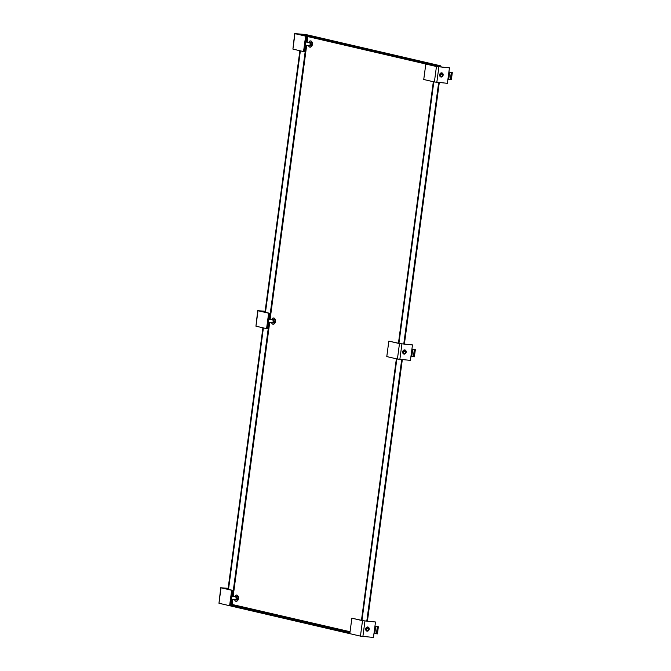 <?xml version="1.0" encoding="UTF-8"?>
<svg xmlns="http://www.w3.org/2000/svg" width="671" height="671" viewBox="0 0 671 671"><rect width="100%" height="100%" fill="white"/><g stroke="black" fill="none" stroke-linecap="round" stroke-linejoin="round"><path stroke-width="1.01" d="M435.169 66.085L435.278 65.28L440.142 65.724A1.376 1.149 -76.9 0 1 441.124 66.991M307.93 35.001A1.376 1.149 103.1 0 0 307.67 34.942L302.806 34.498L435.278 65.28M433.827 81.845L398.935 343.326M396.855 358.918L361.971 620.398M232.745 599.446L232.091 604.311L230.765 604.655M226.681 605.041L360.226 636.074M228.023 589.272L262.915 327.8M264.995 312.208L299.878 50.728M350.069 631.721L230.832 604.16M440.335 66.924L435.865 66.244M302.806 34.498L302.696 35.303M433.332 81.736L398.448 343.216M396.368 358.809L361.476 620.289M230.698 605.2L349.91 632.896M228.509 589.39L263.401 327.909M265.481 312.317L300.373 50.837M306.605 36.309L426.11 64.081M366.307 629.482A1.803 0.981 -84.8 0 0 366.945 629.104A1.803 0.981 -84.8 0 0 367.398 627.913A1.803 0.981 -84.8 0 0 367.389 626.999M367.045 628.962A1.443 0.788 -84.8 0 0 367.146 628.853A1.443 0.788 -84.8 0 0 367.507 627.897A1.443 0.788 -84.8 0 0 367.465 626.991M366.651 631.017A2.105 1.753 103.1 0 0 367.591 626.991M365.687 628.912A2.105 1.753 103.1 0 0 369.201 629.239A2.105 1.753 103.1 0 0 365.687 628.912M351.872 618.192L362.508 620.667L360.444 636.125L349.809 633.65L351.872 618.192L363.514 620.759L375.508 621.992L362.508 620.667M360.444 636.125L373.445 637.45L373.999 633.29L377.412 633.877L378.369 626.739L375.743 626.269L374.787 633.407M375.508 621.992L374.955 626.152L375.743 626.269M374.963 626.068L378.369 626.739M377.362 626.647L376.414 633.785M231.478 599.329L235.848 599.731A1.585 0.864 -84.8 0 0 236.838 598.347A1.585 0.864 -84.8 0 0 236.133 596.569L231.898 596.183M229.608 605.72L218.972 603.246L221.036 587.796L231.671 590.262L229.608 605.72L230.614 605.812L232.678 590.354L231.671 590.262M228.14 588.4L221.95 587.855L232.678 590.354M221.036 587.796L228.148 588.316M220.759 587.695L218.972 603.246M403.279 352.409A1.803 0.981 -84.8 0 0 403.917 352.032A1.803 0.981 -84.8 0 0 404.37 350.841A1.803 0.981 -84.8 0 0 404.361 349.926M404.017 351.889A1.443 0.788 -84.8 0 0 404.118 351.78A1.443 0.788 -84.8 0 0 404.479 350.824A1.443 0.788 -84.8 0 0 404.437 349.918M403.623 353.944A2.105 1.753 103.1 0 0 404.563 349.918M402.659 351.839A2.105 1.753 103.1 0 0 406.165 352.166A2.105 1.753 103.1 0 0 402.659 351.839M388.845 341.12L399.48 343.594L397.417 359.052L386.781 356.578L388.845 341.12L400.486 343.686L412.48 344.919L399.48 343.594M397.417 359.052L410.417 360.377L410.971 356.217L414.384 356.804L415.341 349.666L412.715 349.197L411.759 356.335M412.48 344.919L411.919 349.079L412.715 349.197M411.935 348.995L415.341 349.666M414.334 349.574L413.378 356.712M268.45 322.256L272.812 322.659A1.585 0.864 -84.8 0 0 273.81 321.275A1.585 0.864 -84.8 0 0 273.105 319.497L268.87 319.111M266.58 328.647L255.945 326.181L258.008 310.723L268.643 313.189L266.58 328.647L267.586 328.74L269.641 313.282L268.643 313.189M265.112 311.327L258.914 310.782L269.641 313.282M258.008 310.723L265.12 311.243M257.723 310.623L255.945 326.181M440.251 75.337A1.803 0.981 -84.8 0 0 440.889 74.959A1.803 0.981 -84.8 0 0 441.333 73.768A1.803 0.981 -84.8 0 0 441.325 72.854M440.99 74.817A1.443 0.788 -84.8 0 0 441.082 74.707A1.443 0.788 -84.8 0 0 441.443 73.751A1.443 0.788 -84.8 0 0 441.401 72.854M440.595 76.871A2.105 1.753 103.1 0 0 441.526 72.845M439.631 74.775A2.105 1.753 103.1 0 0 443.137 75.093A2.105 1.753 103.1 0 0 439.631 74.775M425.808 64.047L436.452 66.521L434.389 81.979L423.745 79.505L425.808 64.047L437.45 66.614L449.444 67.846L436.452 66.521M434.389 81.979L447.381 83.305L447.934 79.153L451.357 79.732L452.304 72.594L449.679 72.124L448.731 79.262M449.444 67.846L448.891 72.007L449.679 72.124M448.899 71.923L452.304 72.594M451.306 72.502L450.35 79.639M305.414 45.183L309.784 45.586A1.585 0.864 -84.8 0 0 310.782 44.202A1.585 0.864 -84.8 0 0 310.077 42.432L305.833 42.038M303.552 51.575L292.908 49.109L294.972 33.651L305.615 36.125L303.552 51.575L304.55 51.667L306.613 36.209L305.615 36.125M294.972 33.651L306.068 34.531L295.886 33.709L306.613 36.209M294.695 33.55L292.908 49.109M439.773 74.204L439.622 75.345M438.666 82.508L403.766 344.03M402.801 351.277L402.65 352.418M401.694 359.581L366.802 621.103M365.829 628.35L365.678 629.49M307.67 34.942L440.142 65.724M307.846 36.595L307.1 42.156M306.681 45.301L270.128 319.228M269.708 322.374L233.164 596.301M438.96 66.798L437.056 66.354M350.002 632.233L231.646 604.73M307.217 36.452L306.462 42.097M306.043 45.242L269.499 319.17M269.071 322.315L232.527 596.242M232.107 599.388L231.461 604.219M362.885 636.477L364.949 621.027M374.955 626.152L373.999 633.29M234.858 596.452L237.509 598.507L234.565 599.614M234.85 600.31A3.129 1.711 -84.8 0 0 235.949 601.283A3.129 1.711 -84.8 0 0 237.903 598.566A3.129 1.711 -84.8 0 0 236.519 595.06A3.129 1.711 -84.8 0 0 235.261 595.823M236.108 601.283A3.129 1.711 -84.8 0 0 236.267 601.317A3.129 1.711 -84.8 0 0 238.23 598.591A3.129 1.711 -84.8 0 0 236.838 595.093A3.129 1.711 -84.8 0 0 236.678 595.093M237.526 600.553L238.314 598.582L237.937 596.066M399.857 359.404L401.921 343.955M411.919 349.079L410.971 356.217M271.83 319.379L274.481 321.434L271.537 322.541M271.814 323.237A3.129 1.711 -84.8 0 0 272.912 324.21A3.129 1.711 -84.8 0 0 274.875 321.493A3.129 1.711 -84.8 0 0 273.491 317.987A3.129 1.711 -84.8 0 0 272.225 318.75M273.08 324.219A3.129 1.711 -84.8 0 0 273.24 324.244A3.129 1.711 -84.8 0 0 275.194 321.518A3.129 1.711 -84.8 0 0 273.81 318.02A3.129 1.711 -84.8 0 0 273.642 318.02M274.498 323.481L275.286 321.51L274.909 318.993M436.821 82.332L438.884 66.882M448.891 72.007L447.934 79.153M308.794 42.307L311.453 44.361L308.509 45.469M308.786 46.165A3.129 1.711 -84.8 0 0 309.885 47.138A3.129 1.711 -84.8 0 0 311.847 44.42A3.129 1.711 -84.8 0 0 310.455 40.914A3.129 1.711 -84.8 0 0 309.197 41.677M310.044 47.146A3.129 1.711 -84.8 0 0 310.203 47.171A3.129 1.711 -84.8 0 0 312.166 44.445A3.129 1.711 -84.8 0 0 310.774 40.948A3.129 1.711 -84.8 0 0 310.614 40.948M311.461 46.408L312.25 44.437L311.872 41.921M440.537 73.181L440.092 76.486M439.287 82.558L404.387 344.089M403.565 350.254L403.128 353.558M402.315 359.631L367.423 621.161M366.601 627.326L366.156 630.631M307.804 34.967L440.277 65.741M234.506 599.606L235.169 600.906L236.267 601.317C237.626 600.948 238.322 600.042 238.356 598.599C238.717 596.964 238.205 595.798 236.838 595.093L235.697 595.286L234.791 596.452M271.47 322.533L272.141 323.833L273.24 324.244C274.59 323.875 275.295 322.969 275.328 321.526C275.68 319.891 275.177 318.725 273.81 318.02L272.669 318.213L271.763 319.379M308.442 45.46L309.113 46.76L310.203 47.171C311.562 46.802 312.258 45.896 312.3 44.454C312.652 42.818 312.149 41.652 310.774 40.948L309.641 41.141L308.735 42.307"/></g></svg>

